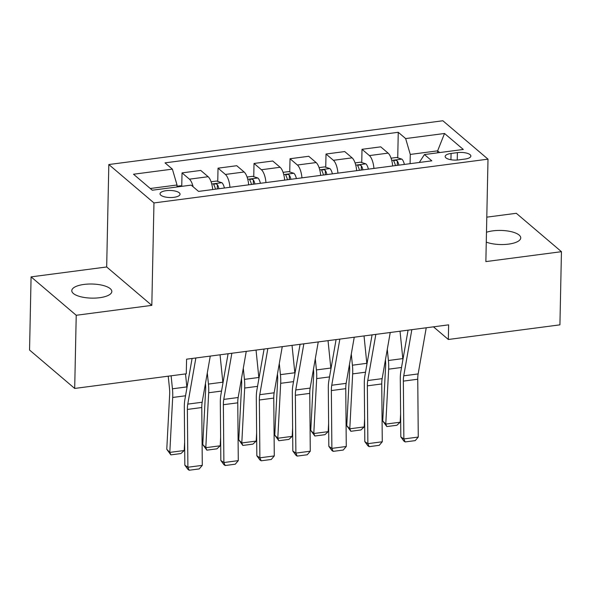 <?xml version="1.0" encoding="UTF-8"?>
<svg xmlns="http://www.w3.org/2000/svg" width="591" height="591" viewBox="0 0 591 591"><rect width="100%" height="100%" fill="white"/><g stroke="black" fill="none" stroke-linecap="round" stroke-linejoin="round"><path stroke-width="0.89" d="M99.62 297.716A20.02 7.055 1.2 0 0 111.825 291.496A20.02 7.055 1.2 0 0 84.003 284.434A20.02 7.055 1.2 0 0 71.792 290.654A20.02 7.055 1.2 0 0 99.62 297.716M486.267 242.103A20.02 7.055 1.2 0 0 508.533 244.127A20.02 7.055 1.2 0 0 520.737 237.907A20.02 7.055 1.2 0 0 492.916 230.845A20.02 7.055 1.2 0 0 486.474 232.27M173.946 197.32A10.01 3.531 1.2 0 0 180.056 194.21A10.01 3.531 1.2 0 0 166.137 190.679A10.01 3.531 1.2 0 0 160.035 193.789A10.01 3.531 1.2 0 0 173.946 197.32M31.079 276.876L76.224 315.276L151.813 305.37L106.676 266.969L31.079 276.876L29.55 350.042L74.695 388.442L186.276 373.815L186.586 359.188L448.635 324.843L448.333 339.478L559.921 324.851L561.45 251.685L516.305 213.292L486.792 217.156M106.676 266.969L108.818 164.534L442.866 120.763L488.003 159.156L153.963 202.935L108.818 164.534M457.397 152.633L451.066 153.461A9.7 3.42 1.2 0 0 445.149 156.475A9.7 3.42 1.2 0 0 458.623 159.895L464.962 159.068A9.7 3.42 1.2 0 0 470.872 156.054A9.7 3.42 1.2 0 0 457.397 152.633L457.242 160.035M439.652 152.559L437.635 150.845L410.28 154.428L405.648 138.575L398.26 132.295L165.007 162.865L172.387 169.137L177.027 184.998L150.291 188.499M405.648 138.575L444.521 133.477L463.307 149.464L424.434 154.554L419.3 162.473M172.387 169.137L133.514 174.234L152.301 190.213L191.181 185.123L198.561 191.403L431.814 160.833L424.434 154.554M76.224 315.276L74.695 388.442M151.813 305.37L153.963 202.935M488.003 159.156L485.861 261.591L561.45 251.685M433.462 326.83L448.333 339.478M437.599 152.833L437.635 150.845L444.521 133.477M410.088 163.677L410.28 154.428M176.982 186.985L177.027 184.998M398.26 132.295L397.728 157.819M392.653 165.968A12.514 4.647 -97.5 0 0 388.11 153.128L380.73 146.849L362.01 149.301L361.736 162.54M193.124 186.778A12.514 4.647 -97.5 0 0 189.408 179.169L182.028 172.89L181.755 186.121M182.028 172.89L200.748 170.437L208.128 176.716A12.514 4.647 -97.5 0 1 212.671 189.548M229.951 187.288A12.514 4.647 -97.5 0 0 225.407 174.448L218.027 168.169L217.747 181.407M218.027 168.169L236.747 165.716L244.127 171.996A12.514 4.647 -97.5 0 1 248.671 184.835M265.95 182.567A12.514 4.647 -97.5 0 0 261.407 169.735L254.019 163.456L253.746 176.687M254.019 163.456L272.739 161.003L280.119 167.283A12.514 4.647 -97.5 0 1 284.663 180.115M301.942 177.854A12.514 4.647 -97.5 0 0 297.399 165.015L290.018 158.735L289.738 171.974M290.018 158.735L308.738 156.283L316.119 162.562A12.514 4.647 -97.5 0 1 320.662 175.401M337.941 173.133A12.514 4.647 -97.5 0 0 333.398 160.301L326.01 154.022L325.737 167.253M326.01 154.022L344.73 151.569L352.11 157.849A12.514 4.647 -97.5 0 1 356.654 170.681M373.933 168.42A12.514 4.647 -97.5 0 0 369.39 155.581L362.01 149.301M426.237 327.776L418.14 373.926A15.639 5.807 -97.5 0 0 417.748 379.237L418.265 437.059L403.867 438.943L405.145 441.935L403.926 441.115L400.816 436.882L400.299 379.067A23.463 8.717 82.5 0 1 400.89 371.104L408.071 330.162M400.816 436.882L403.867 438.943L403.35 381.121A15.639 5.807 -97.5 0 1 403.742 375.817L411.838 329.667M418.265 437.059L415.229 440.613L405.145 441.935M385.428 359.926L385.465 360.266A15.639 5.807 82.5 0 1 385.627 366.051L382.746 420.977L385.775 424.094L388.656 369.168A23.463 8.717 -97.5 0 0 388.413 360.495L387.282 349.362M391.065 158.181L396.598 157.457L401.917 159.156A8.289 3.081 82.5 0 1 404.377 164.431M402.907 359.594A23.463 8.717 -97.5 0 0 402.811 358.604L400.026 331.211M400.173 422.21L396.916 425.254L386.832 426.576L385.775 424.094L400.173 422.21L400.609 413.944M398.91 165.148A8.289 3.081 -97.5 0 0 397.351 161.011C395.268 159.888 394.116 160.035 393.894 161.469A8.289 3.081 82.5 0 1 395.453 165.598M393.754 161.018L393.894 161.469M397.351 161.011L397.263 165.221A4.226 1.566 82.5 0 1 397.307 165.354M386.832 426.576L382.746 420.977M390.237 332.497L382.148 378.646A15.639 5.807 -97.5 0 0 381.749 383.951L382.274 441.773L367.875 443.664L369.153 446.656L367.927 445.828L364.817 441.603L364.3 383.781A23.463 8.717 82.5 0 1 364.891 375.817L372.071 334.875M364.817 441.603L367.875 443.664L367.351 385.842A15.639 5.807 -97.5 0 1 367.75 380.53L375.839 334.38M382.274 441.773L379.23 445.333L369.153 446.656M354.245 337.21L346.149 383.36A15.639 5.807 -97.5 0 0 345.757 388.671L346.274 446.493L331.876 448.377L333.154 451.369L331.935 450.549L328.825 446.316L328.308 388.501A23.463 8.717 82.5 0 1 328.899 380.538L336.08 339.596M328.825 446.316L331.876 448.377L331.359 390.555A15.639 5.807 -97.5 0 1 331.75 385.251L339.847 339.101M346.274 446.493L343.238 450.047L333.154 451.369M318.246 341.93L310.157 388.08A15.639 5.807 -97.5 0 0 309.758 393.392L310.282 451.206L295.884 453.098L297.162 456.089L295.936 455.262L292.826 451.036L292.309 393.214A23.463 8.717 82.5 0 1 292.9 385.251L300.08 344.309M292.826 451.036L295.884 453.098L295.36 395.276A15.639 5.807 -97.5 0 1 295.759 389.964L303.848 343.814M310.282 451.206L307.239 454.767L297.162 456.089M349.436 364.64L349.473 364.987A15.639 5.807 82.5 0 1 349.628 370.764L346.754 425.697L349.783 428.807L352.664 373.881A23.463 8.717 -97.5 0 0 352.421 365.208L351.283 354.083M355.073 162.902L360.599 162.178L365.918 163.877A8.289 3.081 82.5 0 1 368.385 169.144M366.908 364.315A23.463 8.717 -97.5 0 0 366.819 363.325L364.026 335.932M364.182 426.924L360.916 429.967L350.84 431.29L349.783 428.807L364.182 426.924L364.617 418.657M362.911 169.861A8.289 3.081 -97.5 0 0 361.352 165.731C359.276 164.601 358.124 164.756 357.902 166.182A8.289 3.081 82.5 0 1 359.461 170.319M357.754 165.731L357.902 166.182M361.352 165.731L361.264 169.942A4.226 1.566 82.5 0 1 361.315 170.075M350.84 431.29L346.754 425.697M313.437 369.36L313.474 369.7A15.639 5.807 82.5 0 1 313.636 375.484L310.755 430.411L313.784 433.528L316.665 378.602A23.463 8.717 -97.5 0 0 316.421 369.929L315.291 358.796M319.074 167.615L324.607 166.891L329.926 168.59A8.289 3.081 82.5 0 1 332.386 173.865M330.916 369.028A23.463 8.717 -97.5 0 0 330.82 368.038L328.035 340.645M328.182 431.644L324.924 434.688L314.84 436.01L313.784 433.528L328.182 431.644L328.618 423.378M326.919 174.581A8.289 3.081 -97.5 0 0 325.36 170.444C323.277 169.321 322.125 169.469 321.903 170.902A8.289 3.081 82.5 0 1 323.462 175.032M321.755 170.452L321.903 170.902M325.36 170.444L325.272 174.655A4.226 1.566 82.5 0 1 325.316 174.788M314.84 436.01L310.755 430.411M277.445 374.073L277.475 374.421A15.639 5.807 82.5 0 1 277.637 380.198L274.756 435.131L277.792 438.249L280.673 383.315A23.463 8.717 -97.5 0 0 280.43 374.642L279.292 363.517M283.082 172.336L288.607 171.612L293.926 173.311A8.289 3.081 82.5 0 1 296.394 178.578M294.916 373.748A23.463 8.717 -97.5 0 0 294.828 372.758L292.035 345.366M292.19 436.357L288.925 439.401L278.849 440.723L277.792 438.249L292.19 436.357L292.619 428.098M290.92 179.295A8.289 3.081 -97.5 0 0 289.361 175.165C287.285 174.035 286.133 174.19 285.911 175.616A8.289 3.081 82.5 0 1 287.462 179.753M285.763 175.165L285.911 175.616M289.361 175.165L289.272 179.376A4.226 1.566 82.5 0 1 289.324 179.509M278.849 440.723L274.756 435.131M282.254 346.651L274.158 392.793A15.639 5.807 -97.5 0 0 273.766 398.105L274.283 455.927L259.885 457.811L261.163 460.803L259.944 459.983L256.834 455.75L256.309 397.935A23.463 8.717 82.5 0 1 256.908 389.971L264.088 349.03M256.834 455.75L259.885 457.811L259.368 399.989A15.639 5.807 -97.5 0 1 259.759 394.685L267.856 348.535M274.283 455.927L271.239 459.48L261.163 460.803M241.446 378.794L241.483 379.134A15.639 5.807 82.5 0 1 241.645 384.918L238.764 439.844L241.793 442.962L244.674 388.036A23.463 8.717 -97.5 0 0 244.43 379.363L243.3 368.23M247.082 177.049L252.608 176.325L257.935 178.024A8.289 3.081 82.5 0 1 260.395 183.299M258.924 378.462A23.463 8.717 -97.5 0 0 258.828 377.472L256.043 350.079M256.191 441.078L252.926 444.122L242.849 445.444L241.793 442.962L256.191 441.078L256.627 432.811M254.928 184.015A8.289 3.081 -97.5 0 0 253.369 179.878C251.286 178.755 250.133 178.903 249.912 180.336A8.289 3.081 82.5 0 1 251.47 184.466M249.764 179.886L249.912 180.336M253.369 179.878L253.28 184.089A4.226 1.566 82.5 0 1 253.325 184.222M242.849 445.444L238.764 439.844M246.255 351.364L238.166 397.514A15.639 5.807 -97.5 0 0 237.767 402.826L238.284 460.64L223.886 462.531L225.171 465.523L223.945 464.696L220.835 460.47L220.317 402.648A23.463 8.717 82.5 0 1 220.908 394.685L228.089 353.743M220.835 460.47L223.886 462.531L223.368 404.709A15.639 5.807 -97.5 0 1 223.767 399.398L231.857 353.248M238.284 460.64L235.248 464.201L225.171 465.523M205.454 383.507L205.483 383.855A15.639 5.807 82.5 0 1 205.646 389.632L202.765 444.565L205.801 447.683L208.682 392.749A23.463 8.717 -97.5 0 0 208.438 384.076L207.301 372.951M211.09 181.769L216.616 181.045L221.935 182.745A8.289 3.081 82.5 0 1 224.403 188.012M222.925 383.182A23.463 8.717 -97.5 0 0 222.837 382.192L220.044 354.799M220.199 445.791L216.934 448.835L206.857 450.157L205.801 447.683L220.199 445.791L220.628 437.532M218.929 188.728A8.289 3.081 -97.5 0 0 217.37 184.599C215.294 183.469 214.141 183.624 213.912 185.049A8.289 3.081 82.5 0 1 215.471 189.186M213.772 184.599L213.912 185.049M217.37 184.599L217.281 188.81A4.226 1.566 82.5 0 1 217.333 188.943M206.857 450.157L202.765 444.565M210.263 356.085L202.166 402.235A15.639 5.807 -97.5 0 0 201.775 407.539L202.292 465.361L187.894 467.245L189.172 470.237L187.953 469.417L184.843 465.183L184.318 407.369A23.463 8.717 82.5 0 1 184.909 399.405L192.09 358.464M184.843 465.183L187.894 467.245L187.377 409.43A15.639 5.807 -97.5 0 1 187.768 404.118L195.865 357.969M202.292 465.361L199.248 468.914L189.172 470.237M168.228 376.186L169.491 388.568A15.639 5.807 82.5 0 1 169.654 394.352L166.773 449.278L169.802 452.396L172.683 397.47A23.463 8.717 -97.5 0 0 172.439 388.797L171.117 375.802M186.933 387.895A23.463 8.717 -97.5 0 0 186.837 386.906L185.515 373.918M184.2 450.512L180.935 453.556L170.858 454.878L169.802 452.396L184.2 450.512L184.636 442.245M182.272 186.291L180.617 185.759L176.997 186.231M170.858 454.878L166.773 449.278M369.39 155.581L388.11 153.128M333.398 160.301L352.11 157.849M297.399 165.015L316.119 162.562M261.407 169.735L280.119 167.283M225.407 174.448L244.127 171.996M189.408 179.169L208.128 176.716M450.933 159.733L451.066 153.461M418.14 373.926L403.742 375.817M417.748 379.237L403.35 381.121M401.784 159.112L391.744 160.427M388.656 369.168L401.525 367.476M388.413 360.495L402.811 358.604M382.148 378.646L367.75 380.53M381.749 383.951L367.351 385.842M346.149 383.36L331.75 385.251M345.757 388.671L331.359 390.555M310.157 388.08L295.759 389.964M309.758 393.392L295.36 395.276M365.785 163.833L355.745 165.148M352.664 373.881L365.526 372.197M352.421 365.208L366.819 363.325M329.793 168.546L319.753 169.861M316.665 378.602L329.534 376.91M316.421 369.929L330.82 368.038M293.793 173.266L283.754 174.581M280.673 383.315L293.535 381.631M280.43 374.642L294.828 372.758M274.158 392.793L259.759 394.685M273.766 398.105L259.368 399.989M257.802 177.98L247.762 179.295M244.674 388.036L257.543 386.344M244.43 379.363L258.828 377.472M238.166 397.514L223.767 399.398M237.767 402.826L223.368 404.709M221.802 182.7L211.763 184.015M208.682 392.749L221.544 391.065M208.438 384.076L222.837 382.192M202.166 402.235L187.768 404.118M201.775 407.539L187.377 409.43M172.683 397.47L185.544 395.778M172.439 388.797L186.837 386.906"/></g></svg>

